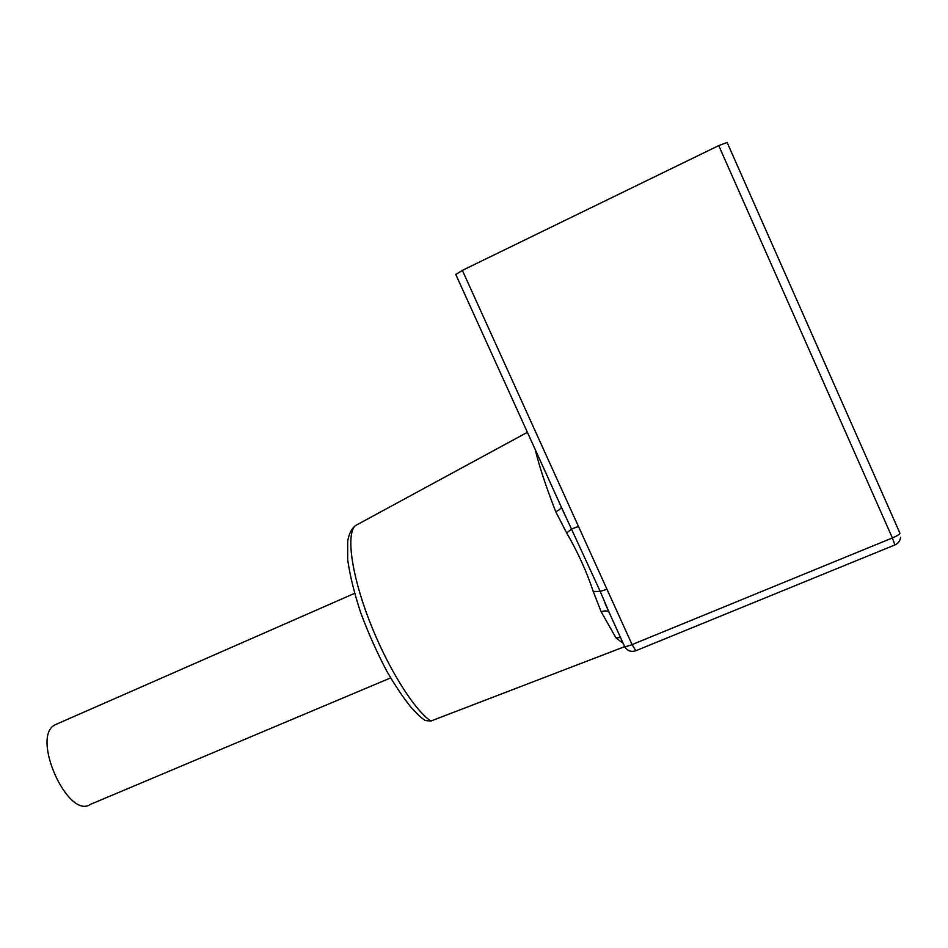 <?xml version="1.0" encoding="UTF-8"?>
<svg xmlns="http://www.w3.org/2000/svg" width="948" height="948" viewBox="0 0 948 948"><rect width="100%" height="100%" fill="white"/><g stroke="black" fill="none" stroke-linecap="round" stroke-linejoin="round"><path stroke-width="1.42" d="M390.635 677.903L90.558 804.307C68.22 820.233 30.739 737.212 54.771 724.983L57.401 723.786M358.7 523.829L355.346 525.642C346.139 533.819 351.139 573.22 368.938 619.613C386.654 665.97 413.695 709.649 430.866 721.049L624.673 646.643M623.18 643.36L616.01 637.921L620.49 637.459M616.01 637.921L601.151 611.756L593.247 591.493C586.705 571.703 577.83 552.174 566.643 532.906L555.753 511.754C559.166 510.083 561.015 508.519 561.263 507.085L561.263 506.931M455.787 274.493L462.363 270.37L606.957 589.229L600.214 591.386L609.564 613.38M606.957 589.229L632.067 644.593L892.388 537.943L718.738 145.589L462.363 270.37M718.738 145.589L727.128 142.473L899.877 533.072C900.126 534.056 897.638 535.679 892.388 537.943L894.9 544.934L635.847 650.731L632.067 644.593C628.109 646.157 625.609 646.749 624.542 646.382L624.495 646.275M560.967 506.279L600.214 591.386L593.247 591.493M578.493 526.472L571.857 528.889L566.643 532.906M601.151 611.756C604.717 610.536 607.312 610.666 608.924 612.135L609.114 612.372M430.866 721.049L425.261 720.539C421.564 717.861 420.32 717.304 410.816 707.054C402.971 697.278 394.961 685.309 386.796 671.16C377.008 652.58 368.345 633.169 360.797 612.953C354.279 593.187 349.907 575.4 347.667 559.581L347.691 541.154C348.947 534.02 351.495 528.854 355.346 525.642L527.396 432.312M555.753 511.754C545.669 485.696 538.831 464.958 535.205 449.506M55.055 724.805L354.564 593.365M565.589 516.47L455.704 274.304M894.971 544.91C898.289 543.358 900.162 540.822 900.564 537.303M635.847 650.731C630.953 652.295 627.185 650.838 624.542 646.382L605.191 603.734M605.156 603.651L609.528 613.285M561.263 507.085L565.636 516.565"/></g></svg>
